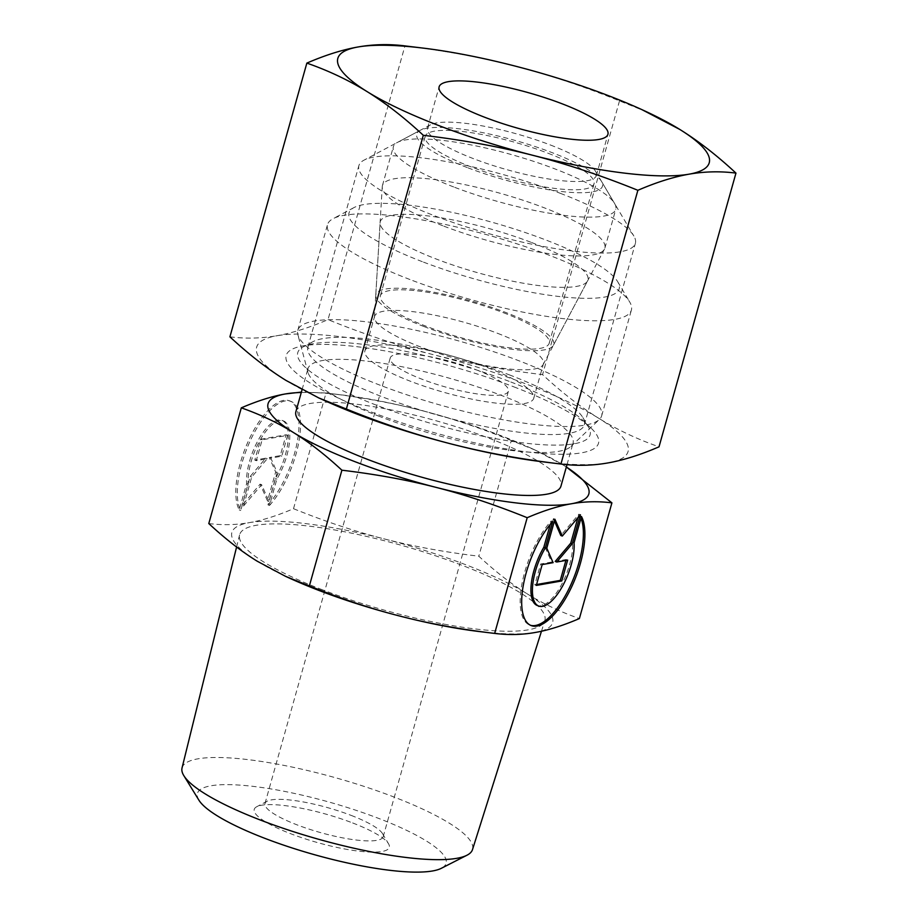 <?xml version="1.0" encoding="UTF-8"?>
<svg xmlns="http://www.w3.org/2000/svg" width="918" height="918" viewBox="0 0 918 918"><rect width="100%" height="100%" fill="white"/><g stroke="black" fill="none" stroke-linecap="round" stroke-linejoin="round"><path stroke-width="0.69" stroke-dasharray="4.59 3.44" d="M182.039 767.964A150.862 31.901 -164.3 0 1 393.765 796.927A150.862 31.901 -164.3 0 1 472.495 849.609M198.908 800.175A129.163 27.311 -164.3 0 1 248.262 785.842A129.163 27.311 -164.3 0 1 378.641 818.397A129.163 27.311 -164.3 0 1 441.317 868.313M322.447 589.804A158.527 33.518 -164.3 0 1 239.587 534.884A158.527 33.518 -164.3 0 1 462.075 565.316A158.527 33.518 -164.3 0 1 544.81 620.671A158.527 33.518 -164.3 0 1 322.447 589.804M379.868 416.577A137.666 29.112 -164.3 0 1 308.023 372.49A137.666 29.112 -164.3 0 1 307.966 368.692A137.666 29.112 -164.3 0 1 501.125 395.314A137.666 29.112 -164.3 0 1 573.027 443.199A137.666 29.112 -164.3 0 1 571.007 446.412A137.666 29.112 -164.3 0 1 379.868 416.577M295.906 411.597A137.666 29.112 -164.3 0 1 489.064 438.219A137.666 29.112 -164.3 0 1 560.967 486.104M380.236 385.262A157.839 33.369 -164.3 0 1 297.857 334.714A157.839 33.369 -164.3 0 1 297.788 330.365A157.839 33.369 -164.3 0 1 519.244 360.889A157.839 33.369 -164.3 0 1 601.68 415.785A157.839 33.369 -164.3 0 1 599.362 419.469A157.839 33.369 -164.3 0 1 380.236 385.262M409.956 279.531A157.839 33.369 -164.3 0 1 327.519 224.623A157.839 33.369 -164.3 0 1 333.062 218.691A157.839 33.369 -164.3 0 1 548.964 255.147A157.839 33.369 -164.3 0 1 629.759 302.079A157.839 33.369 -164.3 0 1 631.4 310.043A157.839 33.369 -164.3 0 1 409.956 279.531M422.314 261.676A140.293 29.663 -164.3 0 1 353.969 207.594A140.293 29.663 -164.3 0 1 545.877 240A140.293 29.663 -164.3 0 1 617.699 281.723A140.293 29.663 -164.3 0 1 563.549 296.996A140.293 29.663 -164.3 0 1 422.314 261.676M497.613 333.337A87.68 18.544 -164.3 0 1 543.422 363.838A87.68 18.544 -164.3 0 1 543.1 364.641A87.68 18.544 -164.3 0 1 420.387 346.889A87.68 18.544 -164.3 0 1 374.452 317.226A87.68 18.544 -164.3 0 1 374.59 316.389A87.68 18.544 -164.3 0 1 497.613 333.337M531.591 242.513A107.854 22.801 -164.3 0 1 587.531 281A107.854 22.801 -164.3 0 1 436.601 259.163A107.854 22.801 -164.3 0 1 380.098 222.695A107.854 22.801 -164.3 0 1 531.591 242.513M487.928 367.82A87.68 18.544 -164.3 0 1 533.725 398.32A87.68 18.544 -164.3 0 1 410.702 381.36A87.68 18.544 -164.3 0 1 364.894 350.871A87.68 18.544 -164.3 0 1 487.928 367.82M351.112 815.379A61.38 12.978 -164.3 0 1 382.531 833.636A61.38 12.978 -164.3 0 1 383.173 836.734A61.38 12.978 -164.3 0 1 297.053 824.857A61.38 12.978 -164.3 0 1 264.992 803.514A61.38 12.978 -164.3 0 1 267.149 801.207A61.38 12.978 -164.3 0 1 351.112 815.379M476.339 369.851A61.38 12.978 -164.3 0 1 508.4 391.206A61.38 12.978 -164.3 0 1 422.28 379.329A61.38 12.978 -164.3 0 1 390.219 357.986A61.38 12.978 -164.3 0 1 476.339 369.851M352.65 822.953A70.147 14.837 -164.3 0 1 388.555 843.814A70.147 14.837 -164.3 0 1 361.485 851.456A70.147 14.837 -164.3 0 1 290.868 833.785A70.147 14.837 -164.3 0 1 256.696 806.75A70.147 14.837 -164.3 0 1 352.65 822.953M289.927 578.34A166.606 35.228 -164.3 0 1 257.258 561.231A166.606 35.228 -164.3 0 1 249.317 522.629C262.468 520.357 277.19 515.721 293.508 508.698L326.028 392.996L301.391 392.089M293.508 508.698C325.27 521.527 355.553 531.614 384.332 538.946A166.606 35.228 -164.3 0 1 465.633 564.696A166.606 35.228 -164.3 0 1 527.265 593.877C542.882 603.596 560.244 611.824 579.384 618.56M208.788 523.558C222.649 525.28 236.156 524.97 249.317 522.629A166.606 35.228 -164.3 0 1 384.332 538.946C413.089 546.359 444.587 552.108 478.806 556.205C495.49 571.673 511.647 584.238 527.265 593.877A166.606 35.228 -164.3 0 1 535.205 632.479A166.606 35.228 -164.3 0 1 479.196 631.538M511.326 440.491C479.563 427.662 449.292 417.587 420.513 410.243A166.606 35.228 -164.3 0 1 501.813 435.981A166.606 35.228 -164.3 0 1 530.765 448.064A166.606 35.228 -164.3 0 1 563.445 465.174L535.217 450.095L511.326 440.491L478.806 556.205M580.991 518.165A61.552 24.247 111 0 0 579.958 515.916L572.557 542.251A40.621 16.008 -69 0 1 560.818 585.948A40.621 16.008 -69 0 1 537.214 605.478M581.461 516.501L579.958 515.916M267.976 504.866A61.552 24.247 111 0 0 296.801 444.174A61.552 24.247 111 0 0 289.491 400.822A61.552 24.247 111 0 0 266.851 411.677A61.552 24.247 111 0 0 239.242 509.915L246.644 483.579A40.621 16.008 -69 0 1 258.371 439.871A40.621 16.008 -69 0 1 281.987 420.352A40.621 16.008 -69 0 1 288.183 432.975A40.621 16.008 -69 0 1 275.377 478.542L267.976 504.866L269.479 505.451L276.88 479.116A40.621 16.008 111 0 0 289.686 433.548A40.621 16.008 111 0 0 283.49 420.926A40.621 16.008 111 0 0 259.886 440.456A40.621 16.008 111 0 0 248.147 484.153L240.745 510.488A61.552 24.247 -69 0 1 268.354 412.262A61.552 24.247 -69 0 1 290.995 401.396A61.552 24.247 -69 0 1 298.304 444.748A61.552 24.247 -69 0 1 269.479 505.451M246.644 483.579L248.147 484.153M243.545 506.002L251.693 477.05L267.23 458.759L256.294 460.675L262.146 439.825L287.632 435.35L281.769 456.212L270.833 458.128L277.167 472.575L269.031 501.538L261.653 484.715L243.545 506.002L242.042 505.428L260.138 484.13L267.528 500.964L275.664 472.001L269.33 457.543L280.265 455.626L286.129 434.776L260.643 439.24L254.791 460.102L265.727 458.174L250.189 476.465L242.042 505.428M250.189 476.465L251.693 477.05M265.727 458.174L267.23 458.759M254.791 460.102L256.294 460.675M260.643 439.24L262.146 439.825M286.129 434.776L287.632 435.35M280.265 455.626L281.769 456.212M269.33 457.543L270.833 458.128M275.664 472.001L277.167 472.575M267.528 500.964L269.031 501.538M260.138 484.13L261.653 484.715M239.242 509.915L240.745 510.488M275.377 478.542L276.88 479.116M565.901 560.416L566.154 559.521L555.206 561.449M567.657 560.106L566.154 559.521M577.904 517.706L578.891 514.195L560.795 535.492M580.405 514.769L578.891 514.195M554.426 520.976L553.416 518.659L545.269 547.621L551.615 562.08L540.668 563.996L534.815 584.846L536.571 584.536M554.92 519.244L553.416 518.659M546.784 548.207L545.269 547.621M553.118 562.654L551.615 562.08M542.182 564.57L540.668 563.996M536.319 585.42L534.815 584.846M574.06 542.825L572.557 542.251M550.261 524.396L551.225 520.954A61.552 24.247 111 0 0 522.388 581.656A61.552 24.247 111 0 0 529.709 625.009A61.552 24.247 111 0 0 530.466 625.273M552.728 521.539L551.225 520.954M566.337 466.987L563.445 465.174A166.606 35.228 -164.3 0 1 566.337 466.998M420.513 410.243C391.745 402.83 360.258 397.081 326.028 392.996L341.507 394.866A166.606 35.228 -164.3 0 1 420.513 410.243M301.276 392.491A166.606 35.228 -164.3 0 1 341.507 394.866M442.774 225.759A115.53 24.43 -164.3 0 1 382.244 186.687A115.53 24.43 -164.3 0 1 382.427 185.574A115.53 24.43 -164.3 0 1 544.535 207.916A115.53 24.43 -164.3 0 1 604.882 248.101A115.53 24.43 -164.3 0 1 604.457 249.145A115.53 24.43 -164.3 0 1 442.774 225.759M424.139 326.613A92.339 19.53 -164.3 0 1 375.749 295.389A92.339 19.53 -164.3 0 1 505.474 312.349A92.339 19.53 -164.3 0 1 553.359 345.317A92.339 19.53 -164.3 0 1 424.139 326.613M453.687 186.951A115.53 24.43 -164.3 0 1 393.34 146.765A115.53 24.43 -164.3 0 1 397.402 142.428A115.53 24.43 -164.3 0 1 555.436 169.107A115.53 24.43 -164.3 0 1 614.578 203.463A115.53 24.43 -164.3 0 1 615.783 209.293A115.53 24.43 -164.3 0 1 453.687 186.951M467.136 167.524A96.459 20.391 -164.3 0 1 420.146 130.356A96.459 20.391 -164.3 0 1 552.085 152.629A96.459 20.391 -164.3 0 1 601.462 181.316A96.459 20.391 -164.3 0 1 564.237 191.816A96.459 20.391 -164.3 0 1 467.136 167.524M503.42 312.717A87.68 18.544 -164.3 0 1 549.216 343.217A87.68 18.544 -164.3 0 1 426.181 326.257A87.68 18.544 -164.3 0 1 380.385 295.757A87.68 18.544 -164.3 0 1 503.42 312.717M548.218 153.306A87.68 18.544 -164.3 0 1 594.026 183.807A87.68 18.544 -164.3 0 1 470.991 166.846A87.68 18.544 -164.3 0 1 425.195 136.357A87.68 18.544 -164.3 0 1 548.218 153.306M550.548 145.055A87.68 18.544 -164.3 0 1 595.426 171.138A87.68 18.544 -164.3 0 1 596.344 175.556A87.68 18.544 -164.3 0 1 473.309 158.596A87.68 18.544 -164.3 0 1 427.513 128.107A87.68 18.544 -164.3 0 1 430.599 124.802A87.68 18.544 -164.3 0 1 550.548 145.055M560.382 193.342A143.598 30.363 -164.3 0 1 633.879 236.052A143.598 30.363 -164.3 0 1 635.382 243.293A143.598 30.363 -164.3 0 1 433.904 215.523A143.598 30.363 -164.3 0 1 358.904 165.584A143.598 30.363 -164.3 0 1 363.953 160.18A143.598 30.363 -164.3 0 1 560.382 193.342M509.352 374.854A143.598 30.363 -164.3 0 1 582.861 417.564A143.598 30.363 -164.3 0 1 584.353 424.804A143.598 30.363 -164.3 0 1 382.886 397.035A143.598 30.363 -164.3 0 1 307.886 347.096A143.598 30.363 -164.3 0 1 312.935 341.691A143.598 30.363 -164.3 0 1 509.352 374.854M510.81 381.98A151.849 32.107 -164.3 0 1 582.723 420.226A151.849 32.107 -164.3 0 1 588.53 427.145A151.849 32.107 -164.3 0 1 529.927 443.669A151.849 32.107 -164.3 0 1 377.069 405.435A151.849 32.107 -164.3 0 1 303.101 346.912A151.849 32.107 -164.3 0 1 311.661 344.032A151.849 32.107 -164.3 0 1 510.81 381.98M513.793 386.822A162.222 34.299 -164.3 0 1 590.618 427.673A162.222 34.299 -164.3 0 1 544.408 453.607A162.222 34.299 -164.3 0 1 370.918 411.872A162.222 34.299 -164.3 0 1 301.047 346.27A162.222 34.299 -164.3 0 1 513.793 386.822M647.167 112.019L619.501 100.9C583.527 86.315 548.471 74.645 514.344 65.878C480.206 57.145 443.738 50.49 404.953 45.9L328.013 319.625C363.987 334.209 399.043 345.879 433.17 354.646A192.906 40.794 -164.3 0 1 527.311 384.447A192.906 40.794 -164.3 0 1 598.685 418.241C617.206 429.716 637.321 439.24 659.021 446.825M323.87 400.248A192.906 40.794 -164.3 0 1 286.026 380.442A192.906 40.794 -164.3 0 1 276.846 335.747C292.452 332.993 309.504 327.623 328.013 319.625M229.913 336.826C245.599 338.822 261.24 338.467 276.846 335.747A192.906 40.794 -164.3 0 1 433.17 354.646C467.308 363.379 503.775 370.034 542.561 374.624C561.449 392.204 580.153 406.743 598.685 418.241A192.906 40.794 -164.3 0 1 607.865 462.947A192.906 40.794 -164.3 0 1 543.02 461.846M619.501 100.9L542.561 374.624M236.592 547.013L239.587 534.884M302.068 389.691L307.966 368.692M308.023 372.49L297.857 334.714M297.788 330.365L327.519 224.623M353.969 207.594L333.062 218.691M543.1 364.641L587.531 281M533.725 398.32L543.422 363.838M383.173 836.734L508.4 391.206M382.531 833.636L388.555 843.814M283.49 420.926L281.987 420.352M290.995 401.396L289.491 400.822M529.709 625.009L531.212 625.594M530.765 448.064L535.217 450.095M267.149 801.207L256.696 806.75M264.992 803.514L390.219 357.986M364.894 350.871L374.59 316.389M374.452 317.226L380.098 222.695M617.699 281.723L629.759 302.079M601.68 415.785L631.4 310.043M571.007 446.412L599.362 419.469M567.003 464.657L573.027 443.199M541.471 631.24L544.81 620.671M375.749 295.389L382.244 186.687M382.427 185.574L393.34 146.765M420.146 130.356L397.402 142.428M549.216 343.217L594.026 183.807M380.385 295.757L425.195 136.357M601.462 181.316L614.578 203.463M604.882 248.101L615.783 209.293M553.359 345.317L604.457 249.145M596.344 175.556L607.934 134.303M595.426 171.138L633.879 236.052M584.353 424.804L635.382 243.293M582.861 417.564L588.53 427.145M582.723 420.226L590.618 427.673M311.661 344.032L301.047 346.27M312.935 341.691L303.101 346.912M307.886 347.096L358.904 165.584M430.599 124.802L363.953 160.18M427.513 128.107L439.114 86.854"/><path stroke-width="1.38" d="M541.471 631.24L472.495 849.609A150.862 31.901 -164.3 0 1 466.964 855.232A150.862 31.901 -164.3 0 1 260.884 820.233A150.862 31.901 -164.3 0 1 183.829 775.641A150.862 31.901 -164.3 0 1 182.039 767.964L236.592 547.013M466.964 855.232L441.317 868.313A129.163 27.311 -164.3 0 1 264.877 838.352A129.163 27.311 -164.3 0 1 198.908 800.175L183.829 775.641M567.003 464.657L560.967 486.104A137.666 29.112 -164.3 0 1 367.808 459.482A137.666 29.112 -164.3 0 1 295.906 411.597L302.068 389.691M611.916 502.846L579.384 618.56C563.078 625.571 548.344 630.218 535.205 632.479C522.032 634.831 508.526 635.141 494.664 633.42C460.446 629.323 428.958 623.574 400.191 616.162C371.411 608.829 341.14 598.743 309.366 585.913L285.487 576.309L257.258 561.231C241.629 551.592 225.472 539.027 208.788 523.558L241.319 407.844C260.448 414.58 277.821 422.808 293.427 432.527C309.056 442.178 325.213 454.731 341.898 470.2C376.116 474.296 407.615 480.045 436.371 487.458C465.151 494.791 495.422 504.877 527.196 517.706C543.502 510.695 558.236 506.047 571.375 503.775C584.548 501.435 598.054 501.125 611.916 502.846L566.337 466.987A166.606 35.228 -164.3 0 1 571.375 503.775A166.606 35.228 -164.3 0 1 436.371 487.458A166.606 35.228 -164.3 0 1 355.071 461.72A166.606 35.228 -164.3 0 1 293.427 432.527A166.606 35.228 -164.3 0 1 285.498 393.925C272.359 396.197 257.625 400.833 241.319 407.844M527.196 517.706L494.664 633.42L479.196 631.538A166.606 35.228 -164.3 0 1 400.191 616.162A166.606 35.228 -164.3 0 1 318.89 590.423A166.606 35.228 -164.3 0 1 289.927 578.34L285.487 576.309M530.466 625.273A61.552 24.247 111 0 0 552.349 614.142A61.552 24.247 111 0 0 580.991 518.165M581.461 516.501A61.552 24.247 -69 0 1 553.852 614.727A61.552 24.247 -69 0 1 531.212 625.594A61.552 24.247 -69 0 1 523.891 582.23A61.552 24.247 -69 0 1 552.728 521.539L545.326 547.874A40.621 16.008 111 0 0 532.52 593.43A40.621 16.008 111 0 0 538.717 606.052A40.621 16.008 111 0 0 562.321 586.533A40.621 16.008 111 0 0 574.06 542.825L581.461 516.501M545.326 547.874L543.823 547.289L550.261 524.396M538.717 606.052L537.214 605.478A40.621 16.008 -69 0 1 531.017 592.856A40.621 16.008 -69 0 1 543.823 547.289M561.793 580.956L536.319 585.42L542.182 564.57L553.118 562.654L546.784 548.207L554.92 519.244L562.298 536.066L580.405 514.769L572.258 543.731L556.721 562.023L567.657 560.106L561.793 580.956L560.29 580.383L565.901 560.416M556.721 562.023L555.206 561.449L570.755 543.158L577.904 517.706M572.258 543.731L570.755 543.158M562.298 536.066L560.795 535.492L554.426 520.976M536.571 584.536L560.29 580.383M301.391 392.089L285.498 393.925A166.606 35.228 -164.3 0 1 301.276 392.491M309.366 585.913L341.898 470.2M562.137 103.803A87.68 18.544 -164.3 0 1 607.934 134.303A87.68 18.544 -164.3 0 1 484.911 117.343A87.68 18.544 -164.3 0 1 439.114 86.854A87.68 18.544 -164.3 0 1 562.137 103.803M637.872 190.301C656.37 182.303 673.422 176.933 689.028 174.179A192.906 40.794 -164.3 0 1 532.704 155.28A192.906 40.794 -164.3 0 1 438.575 125.479A192.906 40.794 -164.3 0 1 367.2 91.674C385.721 103.183 404.425 117.722 423.313 135.302C462.11 139.892 498.566 146.547 532.704 155.28C566.831 164.047 601.887 175.717 637.872 190.301L560.932 464.026L543.02 461.846A192.906 40.794 -164.3 0 1 451.541 444.048C417.415 435.281 382.358 423.611 346.373 409.026L318.718 397.907L286.026 380.442C267.505 368.944 248.801 354.405 229.913 336.826L306.853 63.101C328.552 70.686 348.668 80.21 367.2 91.674A192.906 40.794 -164.3 0 1 358.02 46.979C342.403 49.733 325.351 55.103 306.853 63.101M422.865 48.069L404.953 45.9C389.255 43.903 373.615 44.259 358.02 46.979A192.906 40.794 -164.3 0 1 422.865 48.069A192.906 40.794 -164.3 0 1 514.344 65.878A192.906 40.794 -164.3 0 1 608.473 95.679A192.906 40.794 -164.3 0 1 642.003 109.678A192.906 40.794 -164.3 0 1 679.848 129.472L642.003 109.678M735.961 173.1C717.073 155.521 698.369 140.982 679.848 129.472A192.906 40.794 -164.3 0 1 689.028 174.179C704.634 171.459 720.274 171.104 735.961 173.1L659.021 446.825C640.523 454.823 623.471 460.193 607.865 462.947C592.259 465.667 576.619 466.023 560.932 464.026C522.135 459.436 485.668 452.781 451.541 444.048A192.906 40.794 -164.3 0 1 357.4 414.248A192.906 40.794 -164.3 0 1 323.87 400.248L318.718 397.907M423.313 135.302L346.373 409.026"/></g></svg>
